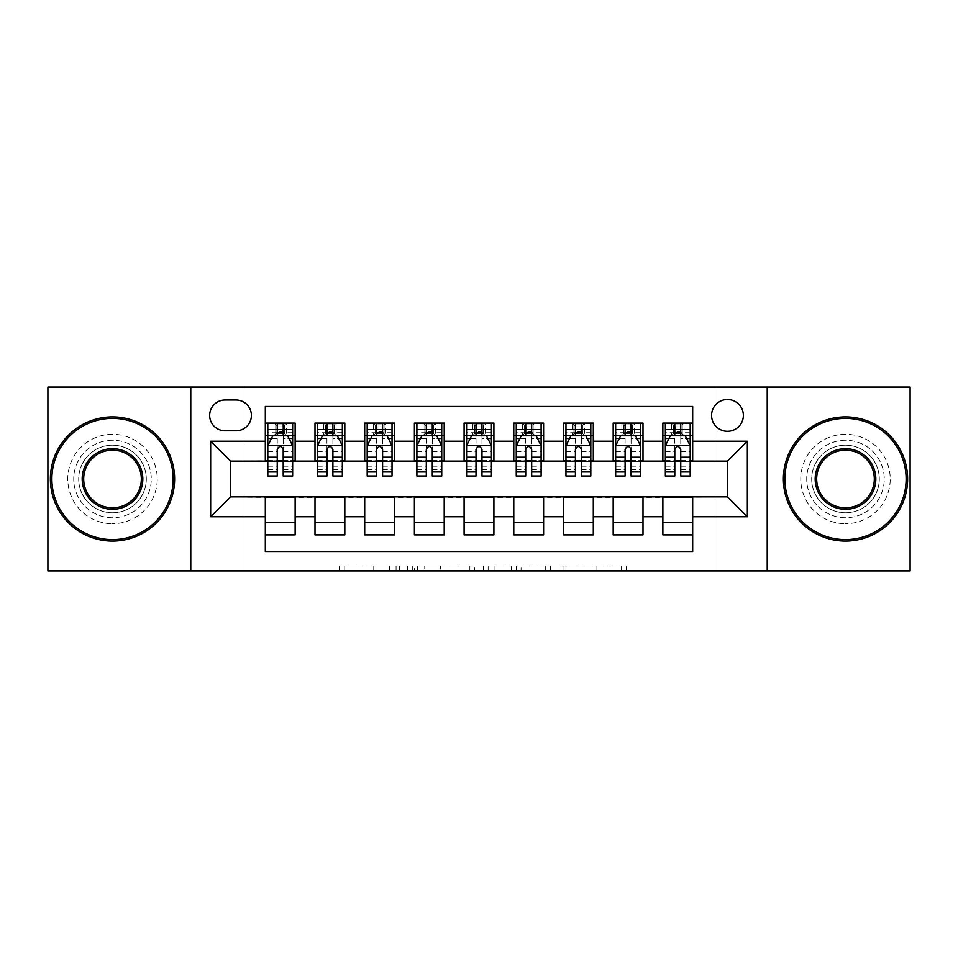 <?xml version="1.0" encoding="UTF-8"?>
<svg xmlns="http://www.w3.org/2000/svg" width="958" height="958" viewBox="0 0 958 958"><rect width="100%" height="100%" fill="white"/><g stroke="black" fill="none" stroke-linecap="round" stroke-linejoin="round"><path stroke-width="0.72" stroke-dasharray="4.79 3.59" d="M399.486 570.932L344.245 570.932L399.486 570.932L399.486 565.962L373.764 565.962L373.764 570.932L373.764 565.962L399.486 565.962L399.486 570.932L399.486 565.962L373.764 565.962L373.764 570.932L373.764 565.962L399.486 565.962L344.245 565.962L399.486 565.962M845.495 440.237A38.763 38.763 0 0 0 806.732 479A38.763 38.763 0 0 0 845.495 517.763A38.763 38.763 0 0 0 884.258 479A38.763 38.763 0 0 0 845.495 440.237A38.763 38.763 0 0 0 806.732 479A38.763 38.763 0 0 0 845.495 517.763A38.763 38.763 0 0 0 884.258 479A38.763 38.763 0 0 0 845.495 440.237M112.505 440.237A38.763 38.763 0 0 0 73.742 479A38.763 38.763 0 0 0 112.505 517.763A38.763 38.763 0 0 0 151.268 479A38.763 38.763 0 0 0 112.505 440.237A38.763 38.763 0 0 0 73.742 479A38.763 38.763 0 0 0 112.505 517.763A38.763 38.763 0 0 0 151.268 479A38.763 38.763 0 0 0 112.505 440.237M727.469 399.486A15.903 15.903 0 0 0 711.566 415.389A15.903 15.903 0 0 0 727.469 431.292A15.903 15.903 0 0 0 743.372 415.389A15.903 15.903 0 0 0 727.469 399.486M621.55 570.932L563.999 570.932L621.55 570.932L621.55 565.962L596.918 565.962L626.436 565.962L626.436 570.932L626.436 565.962L563.999 565.962L626.436 565.962L626.436 570.932L626.436 565.962L621.55 565.962L621.55 570.932M592.044 570.932L565.95 570.932L592.044 570.932L592.044 565.962L596.918 565.962L592.044 565.962L592.044 570.932L592.044 565.962L565.95 565.962L565.95 570.932L565.95 565.962L592.044 565.962L592.044 570.932M559.113 570.932L563.999 570.932L559.113 570.932L559.113 565.962L563.999 565.962L559.113 565.962L559.113 570.932M339.371 570.932L344.245 570.932L339.371 570.932L339.371 565.962L344.245 565.962L339.371 565.962L339.371 570.932M47.9 570.932L242.949 570.932L242.949 496.388L715.051 496.388L715.051 570.932L242.949 570.932L242.949 496.388L715.051 496.388L715.051 570.932L910.1 570.932L910.1 387.068L715.051 387.068L715.051 461.612L242.949 461.612L242.949 387.068L715.051 387.068L715.051 461.612L242.949 461.612L242.949 387.068L47.9 387.068L47.9 570.932M474.737 570.932L469.851 570.932L474.737 570.932L474.737 565.962L474.737 570.932M412.299 570.932L469.851 570.932L407.413 570.932L412.299 570.932L412.299 565.962L474.737 565.962L407.413 565.962L407.413 570.932L407.413 565.962L412.299 565.962L412.299 570.932M488.149 570.932L550.587 570.932L483.263 570.932L488.149 570.932L488.149 565.962L550.587 565.962L550.587 570.932L550.587 565.962L521.068 565.962L521.068 570.932M662.864 423.089L692.682 423.089L692.682 435.519L662.864 435.519L662.864 423.089M613.18 423.089L642.998 423.089L642.998 435.519L613.18 435.519L613.18 423.089M563.484 423.089L593.301 423.089L593.301 435.519L563.484 435.519L563.484 423.089M513.787 423.089L543.605 423.089L543.605 435.519L513.787 435.519L513.787 423.089M464.091 423.089L493.909 423.089L493.909 435.519L464.091 435.519L464.091 423.089M414.395 423.089L444.213 423.089L444.213 435.519L414.395 435.519L414.395 423.089M364.699 423.089L394.516 423.089L394.516 435.519L364.699 435.519L364.699 423.089M315.002 423.089L344.82 423.089L344.82 435.519L315.002 435.519L315.002 423.089M265.318 534.911L265.318 522.481L295.136 522.481L295.136 534.911L265.318 534.911L265.318 551.557L692.682 551.557L692.682 534.911L662.864 534.911L662.864 522.481L692.682 522.481L692.682 534.911M344.82 534.911L315.002 534.911L315.002 522.481L344.82 522.481L344.82 534.911M394.516 534.911L364.699 534.911L364.699 522.481L394.516 522.481L394.516 534.911M444.213 534.911L414.395 534.911L414.395 522.481L444.213 522.481L444.213 534.911M493.909 534.911L464.091 534.911L464.091 522.481L493.909 522.481L493.909 534.911M543.605 534.911L513.787 534.911L513.787 522.481L543.605 522.481L543.605 534.911M593.301 534.911L563.484 534.911L563.484 522.481L593.301 522.481L593.301 534.911M642.998 534.911L613.18 534.911L613.18 522.481L642.998 522.481L642.998 534.911M662.864 522.481L662.864 497.382L727.469 496.891L727.469 461.109L642.998 461.109L642.998 435.519M642.998 460.618L593.301 461.109L593.301 435.519M593.301 460.618L543.605 461.109L543.605 435.519M543.605 460.618L493.909 461.109L493.909 435.519M493.909 460.618L444.213 461.109L444.213 435.519M444.213 460.618L394.516 461.109L394.516 435.519M394.516 460.618L344.82 461.109L344.82 435.519M265.318 423.089L295.136 423.089L295.136 435.519L265.318 435.519L265.318 406.443L692.682 406.443L692.682 423.089M613.18 522.481L613.18 497.382L662.864 497.382M563.484 522.481L563.484 497.382L613.18 497.382M513.787 522.481L513.787 497.382L563.484 497.382M464.091 522.481L464.091 497.382L513.787 497.382M414.395 522.481L414.395 497.382L464.091 497.382M364.699 522.481L364.699 497.382L414.395 497.382M315.002 522.481L315.002 497.382L364.699 497.382M344.82 460.618L295.136 461.109L295.136 435.519M265.318 522.481L265.318 497.382L315.002 497.382M295.136 460.618L230.531 461.109L230.531 496.891L265.318 497.382M283.209 435.519L292.645 435.519L292.645 423.089L274.012 423.089L274.012 435.519L267.797 435.519L277.245 435.519M265.318 460.618L265.318 435.519M267.797 460.618L277.245 460.618M283.209 460.618L292.645 460.618M295.136 522.481L295.136 497.382M317.493 460.618L326.929 460.618M332.893 460.618L342.341 460.618M332.893 435.519L342.341 435.519L342.341 423.089L323.708 423.089L323.708 435.519L317.493 435.519L326.929 435.519M315.002 460.618L315.002 435.519M344.82 522.481L344.82 497.382M394.516 522.481L394.516 497.382M364.699 460.618L364.699 435.519M382.589 435.519L392.038 435.519L392.038 423.089L373.404 423.089L373.404 435.519L367.189 435.519L376.626 435.519M367.189 460.618L376.626 460.618M382.589 460.618L392.038 460.618M444.213 522.481L444.213 497.382M414.395 460.618L414.395 435.519M432.286 435.519L441.734 435.519L441.734 423.089L423.089 423.089L423.089 435.519L416.886 435.519L426.322 435.519M416.886 460.618L426.322 460.618M432.286 460.618L441.734 460.618M493.909 522.481L493.909 497.382M464.091 460.618L464.091 435.519M481.982 435.519L491.418 435.519L491.418 423.089L472.785 423.089L472.785 435.519L466.582 435.519L476.018 435.519M466.582 460.618L476.018 460.618M481.982 460.618L491.418 460.618M543.605 522.481L543.605 497.382M513.787 460.618L513.787 435.519M531.678 435.519L541.114 435.519L541.114 423.089L522.481 423.089L522.481 435.519L516.266 435.519L525.714 435.519M516.266 460.618L525.714 460.618M531.678 460.618L541.114 460.618M593.301 522.481L593.301 497.382M563.484 460.618L563.484 435.519M581.374 435.519L590.811 435.519L590.811 423.089L572.177 423.089L572.177 435.519L565.962 435.519L575.411 435.519M565.962 460.618L575.411 460.618M581.374 460.618L590.811 460.618M642.998 522.481L642.998 497.382M613.18 460.618L613.18 435.519M631.071 435.519L640.507 435.519L640.507 423.089L621.874 423.089L621.874 435.519L615.659 435.519L625.107 435.519M615.659 460.618L625.107 460.618M631.071 460.618L640.507 460.618M692.682 522.481L692.682 497.382M662.864 460.618L662.864 435.519M692.682 460.618L692.682 435.519M680.755 435.519L690.203 435.519L690.203 423.089L671.57 423.089L671.57 435.519L665.355 435.519L674.791 435.519M665.355 460.618L674.791 460.618M680.755 460.618L690.203 460.618M225.058 399.989A15.4 15.4 0 0 0 209.658 415.389A15.4 15.4 0 0 0 225.058 430.801L235.991 430.801A15.4 15.4 0 0 0 251.403 415.389A15.4 15.4 0 0 0 235.991 399.989L225.058 399.989M190.774 570.932L190.774 387.068M767.226 387.068L767.226 570.932M417.664 570.932L424.729 570.932L417.664 570.932L417.664 565.962L414.251 565.962L414.251 570.932L414.251 565.962L424.729 565.962L417.664 565.962L417.664 570.932M424.729 570.932L440.345 570.932L424.729 570.932L424.729 565.962L440.345 565.962L440.345 570.932L440.345 565.962L424.729 565.962L424.729 570.932M488.149 565.962L516.194 565.962L516.194 570.932L516.194 565.962L511.321 565.962L516.194 565.962L516.194 570.932L516.194 565.962L521.068 565.962M490.101 565.962L490.101 570.932L490.101 565.962M483.263 565.962L483.263 570.932L483.263 565.962M292.645 476.018L292.645 429.555L292.645 435.519L267.797 435.519L267.797 429.555L277.245 429.555L277.245 423.089L292.645 423.089M267.797 445.709L267.797 469.564L267.797 445.709L272.767 435.77L287.675 435.77L292.645 445.709L292.645 469.564L292.645 445.709M267.797 435.519L267.797 423.089L277.245 423.089M267.797 476.018L267.797 429.555L292.645 429.555L283.209 429.555L283.209 423.089M277.736 426.825L282.706 426.825L282.706 431.795L277.736 431.795L277.736 426.825L275.748 424.837L284.694 424.837L275.748 424.837L275.748 433.782L284.694 433.782L284.694 424.837L284.694 433.782L275.748 433.782L275.748 424.837L274.012 423.089L267.797 423.089M277.245 429.555L277.245 438.596L267.797 438.596M292.645 438.596L283.209 438.596L283.209 429.555M271.401 438.501L277.245 438.501L277.245 435.77M283.209 435.77L283.209 438.501L289.041 438.501M277.245 476.018L277.245 438.596M283.209 438.596L283.209 476.018M277.245 438.501L277.245 449.434C279.221 445.674 281.209 445.674 283.209 449.434L283.209 438.501M292.645 435.519L286.43 435.519L286.43 423.089L282.706 426.825M282.706 431.795L286.43 435.519L274.012 435.519L277.736 431.795M112.505 541.114A62.114 62.114 0 0 1 50.379 479A62.114 62.114 0 0 1 112.505 416.886A62.114 62.114 0 0 1 174.619 479A62.114 62.114 0 0 1 112.505 541.114A62.114 62.114 0 0 1 50.379 479A62.114 62.114 0 0 1 112.505 416.886A62.114 62.114 0 0 1 174.619 479A62.114 62.114 0 0 1 112.505 541.114A62.114 62.114 0 0 1 50.379 479A62.114 62.114 0 0 1 112.505 416.886A62.114 62.114 0 0 1 174.619 479A62.114 62.114 0 0 1 112.505 541.114M112.505 434.273A44.727 44.727 0 0 0 67.779 479A44.727 44.727 0 0 0 112.505 523.727A44.727 44.727 0 0 1 67.779 479A44.727 44.727 0 0 1 112.505 434.273A44.727 44.727 0 0 1 157.232 479A44.727 44.727 0 0 1 112.505 523.727A44.727 44.727 0 0 0 157.232 479A44.727 44.727 0 0 0 112.505 434.273M112.505 450.176A28.824 28.824 0 0 1 141.329 479A28.824 28.824 0 0 1 112.505 507.824A28.824 28.824 0 0 1 83.681 479A28.824 28.824 0 0 1 112.505 450.176M112.505 512.793A33.793 33.793 0 0 1 78.712 479A33.793 33.793 0 0 1 112.505 445.207A33.793 33.793 0 0 1 146.299 479A33.793 33.793 0 0 1 112.505 512.793A33.793 33.793 0 0 1 78.712 479A33.793 33.793 0 0 1 112.505 445.207A33.793 33.793 0 0 1 146.299 479A33.793 33.793 0 0 1 112.505 512.793M845.495 541.114A62.114 62.114 0 0 1 783.381 479A62.114 62.114 0 0 1 845.495 416.886A62.114 62.114 0 0 1 907.621 479A62.114 62.114 0 0 1 845.495 541.114A62.114 62.114 0 0 1 783.381 479A62.114 62.114 0 0 1 845.495 416.886A62.114 62.114 0 0 1 907.621 479A62.114 62.114 0 0 1 845.495 541.114A62.114 62.114 0 0 1 783.381 479A62.114 62.114 0 0 1 845.495 416.886A62.114 62.114 0 0 1 907.621 479A62.114 62.114 0 0 1 845.495 541.114M845.495 434.273A44.727 44.727 0 0 0 800.768 479A44.727 44.727 0 0 0 845.495 523.727A44.727 44.727 0 0 1 800.768 479A44.727 44.727 0 0 1 845.495 434.273A44.727 44.727 0 0 1 890.221 479A44.727 44.727 0 0 1 845.495 523.727A44.727 44.727 0 0 0 890.221 479A44.727 44.727 0 0 0 845.495 434.273M845.495 450.176A28.824 28.824 0 0 1 874.319 479A28.824 28.824 0 0 1 845.495 507.824A28.824 28.824 0 0 1 816.671 479A28.824 28.824 0 0 1 845.495 450.176M845.495 512.793A33.793 33.793 0 0 1 811.701 479A33.793 33.793 0 0 1 845.495 445.207A33.793 33.793 0 0 1 879.288 479A33.793 33.793 0 0 1 845.495 512.793A33.793 33.793 0 0 1 811.701 479A33.793 33.793 0 0 1 845.495 445.207A33.793 33.793 0 0 1 879.288 479A33.793 33.793 0 0 1 845.495 512.793M342.341 476.018L342.341 429.555L342.341 435.519L317.493 435.519L317.493 429.555L326.929 429.555L326.929 423.089L342.341 423.089M317.493 445.709L317.493 469.564L317.493 445.709L322.463 435.77L337.372 435.77L342.341 445.709L342.341 469.564L342.341 445.709M317.493 435.519L317.493 423.089L326.929 423.089M317.493 476.018L317.493 429.555L342.341 429.555L332.893 429.555L332.893 423.089M327.432 426.825L332.402 426.825L332.402 431.795L327.432 431.795L327.432 426.825L325.445 424.837L334.39 424.837L325.445 424.837L325.445 433.782L334.39 433.782L334.39 424.837L334.39 433.782L325.445 433.782L325.445 424.837L323.708 423.089L317.493 423.089M326.929 429.555L326.929 438.596L317.493 438.596M342.341 438.596L332.893 438.596L332.893 429.555M321.098 438.501L326.929 438.501L326.929 435.77M332.893 435.77L332.893 438.501L338.737 438.501M326.929 476.018L326.929 438.596M332.893 438.596L332.893 476.018M326.929 438.501L326.929 449.434C328.917 445.674 330.905 445.674 332.893 449.434L332.893 438.501M342.341 435.519L336.126 435.519L336.126 423.089L332.402 426.825M332.402 431.795L336.126 435.519L323.708 435.519L327.432 431.795M392.038 476.018L392.038 429.555L392.038 435.519L367.189 435.519L367.189 429.555L376.626 429.555L376.626 423.089L392.038 423.089M367.189 445.709L367.189 469.564L367.189 445.709L372.159 435.77L387.068 435.77L392.038 445.709L392.038 469.564L392.038 445.709M367.189 435.519L367.189 423.089L376.626 423.089M367.189 476.018L367.189 429.555L392.038 429.555L382.589 429.555L382.589 423.089M377.129 426.825L382.098 426.825L382.098 431.795L377.129 431.795L377.129 426.825L375.141 424.837L384.086 424.837L375.141 424.837L375.141 433.782L384.086 433.782L384.086 424.837L384.086 433.782L375.141 433.782L375.141 424.837L373.404 423.089L367.189 423.089M376.626 429.555L376.626 438.596L367.189 438.596M392.038 438.596L382.589 438.596L382.589 429.555M370.794 438.501L376.626 438.501L376.626 435.77M382.589 435.77L382.589 438.501L388.433 438.501M376.626 476.018L376.626 438.596M382.589 438.596L382.589 476.018M376.626 438.501L376.626 449.434C378.614 445.674 380.601 445.674 382.589 449.434L382.589 438.501M392.038 435.519L385.823 435.519L385.823 423.089L382.098 426.825M382.098 431.795L385.823 435.519L373.404 435.519L377.129 431.795M441.734 476.018L441.734 429.555L441.734 435.519L416.886 435.519L416.886 429.555L426.322 429.555L426.322 423.089L441.734 423.089M416.886 445.709L416.886 469.564L416.886 445.709L421.855 435.77L436.764 435.77L441.734 445.709L441.734 469.564L441.734 445.709M416.886 435.519L416.886 423.089L426.322 423.089M416.886 476.018L416.886 429.555L441.734 429.555L432.286 429.555L432.286 423.089M426.825 426.825L431.795 426.825L431.795 431.795L426.825 431.795L426.825 426.825L424.837 424.837L433.782 424.837L424.837 424.837L424.837 433.782L433.782 433.782L433.782 424.837L433.782 433.782L424.837 433.782L424.837 424.837L423.089 423.089L416.886 423.089M426.322 429.555L426.322 438.596L416.886 438.596M441.734 438.596L432.286 438.596L432.286 429.555M420.478 438.501L426.322 438.501L426.322 435.77M432.286 435.77L432.286 438.501L438.129 438.501M426.322 476.018L426.322 438.596M432.286 438.596L432.286 476.018M426.322 438.501L426.322 449.434C428.31 445.674 430.298 445.674 432.286 449.434L432.286 438.501M441.734 435.519L435.519 435.519L435.519 423.089L431.795 426.825M431.795 431.795L435.519 435.519L423.089 435.519L426.825 431.795M491.418 476.018L491.418 429.555L491.418 435.519L466.582 435.519L466.582 429.555L476.018 429.555L476.018 423.089L491.418 423.089M466.582 445.709L466.582 469.564L466.582 445.709L471.552 435.77L486.448 435.77L491.418 445.709L491.418 469.564L491.418 445.709M466.582 435.519L466.582 423.089L476.018 423.089M466.582 476.018L466.582 429.555L491.418 429.555L481.982 429.555L481.982 423.089M476.521 426.825L481.479 426.825L481.479 431.795L476.521 431.795L476.521 426.825L474.533 424.837L483.467 424.837L474.533 424.837L474.533 433.782L483.467 433.782L483.467 424.837L483.467 433.782L474.533 433.782L474.533 424.837L472.785 423.089L466.582 423.089M476.018 429.555L476.018 438.596L466.582 438.596M491.418 438.596L481.982 438.596L481.982 429.555M470.174 438.501L476.018 438.501L476.018 435.77M481.982 435.77L481.982 438.501L487.826 438.501M476.018 476.018L476.018 438.596M481.982 438.596L481.982 476.018M476.018 438.501L476.018 449.434C478.006 445.674 479.994 445.674 481.982 449.434L481.982 438.501M491.418 435.519L485.215 435.519L485.215 423.089L481.479 426.825M481.479 431.795L485.215 435.519L472.785 435.519L476.521 431.795M541.114 476.018L541.114 429.555L541.114 435.519L516.266 435.519L516.266 429.555L525.714 429.555L525.714 423.089L541.114 423.089M516.266 445.709L516.266 469.564L516.266 445.709L521.236 435.77L536.145 435.77L541.114 445.709L541.114 469.564L541.114 445.709M516.266 435.519L516.266 423.089L525.714 423.089M516.266 476.018L516.266 429.555L541.114 429.555L531.678 429.555L531.678 423.089M526.205 426.825L531.175 426.825L531.175 431.795L526.205 431.795L526.205 426.825L524.218 424.837L533.163 424.837L524.218 424.837L524.218 433.782L533.163 433.782L533.163 424.837L533.163 433.782L524.218 433.782L524.218 424.837L522.481 423.089L516.266 423.089M525.714 429.555L525.714 438.596L516.266 438.596M541.114 438.596L531.678 438.596L531.678 429.555M519.871 438.501L525.714 438.501L525.714 435.77M531.678 435.77L531.678 438.501L537.522 438.501M525.714 476.018L525.714 438.596M531.678 438.596L531.678 476.018M525.714 438.501L525.714 449.434C527.69 445.674 529.678 445.674 531.678 449.434L531.678 438.501M541.114 435.519L534.911 435.519L534.911 423.089L531.175 426.825M531.175 431.795L534.911 435.519L522.481 435.519L526.205 431.795M590.811 476.018L590.811 429.555L590.811 435.519L565.962 435.519L565.962 429.555L575.411 429.555L575.411 423.089L590.811 423.089M565.962 445.709L565.962 469.564L565.962 445.709L570.932 435.77L585.841 435.77L590.811 445.709L590.811 469.564L590.811 445.709M565.962 435.519L565.962 423.089L575.411 423.089M565.962 476.018L565.962 429.555L590.811 429.555L581.374 429.555L581.374 423.089M575.902 426.825L580.871 426.825L580.871 431.795L575.902 431.795L575.902 426.825L573.914 424.837L582.859 424.837L573.914 424.837L573.914 433.782L582.859 433.782L582.859 424.837L582.859 433.782L573.914 433.782L573.914 424.837L572.177 423.089L565.962 423.089M575.411 429.555L575.411 438.596L565.962 438.596M590.811 438.596L581.374 438.596L581.374 429.555M569.567 438.501L575.411 438.501L575.411 435.77M581.374 435.77L581.374 438.501L587.206 438.501M575.411 476.018L575.411 438.596M581.374 438.596L581.374 476.018M575.411 438.501L575.411 449.434C577.387 445.674 579.374 445.674 581.374 449.434L581.374 438.501M590.811 435.519L584.596 435.519L584.596 423.089L580.871 426.825M580.871 431.795L584.596 435.519L572.177 435.519L575.902 431.795M640.507 476.018L640.507 429.555L640.507 435.519L615.659 435.519L615.659 429.555L625.107 429.555L625.107 423.089L640.507 423.089M615.659 445.709L615.659 469.564L615.659 445.709L620.628 435.77L635.537 435.77L640.507 445.709L640.507 469.564L640.507 445.709M615.659 435.519L615.659 423.089L625.107 423.089M615.659 476.018L615.659 429.555L640.507 429.555L631.071 429.555L631.071 423.089M625.598 426.825L630.568 426.825L630.568 431.795L625.598 431.795L625.598 426.825L623.61 424.837L632.555 424.837L623.61 424.837L623.61 433.782L632.555 433.782L632.555 424.837L632.555 433.782L623.61 433.782L623.61 424.837L621.874 423.089L615.659 423.089M625.107 429.555L625.107 438.596L615.659 438.596M640.507 438.596L631.071 438.596L631.071 429.555M619.263 438.501L625.107 438.501L625.107 435.77M631.071 435.77L631.071 438.501L636.902 438.501M625.107 476.018L625.107 438.596M631.071 438.596L631.071 476.018M625.107 438.501L625.107 449.434C627.083 445.674 629.071 445.674 631.071 449.434L631.071 438.501M640.507 435.519L634.292 435.519L634.292 423.089L630.568 426.825M630.568 431.795L634.292 435.519L621.874 435.519L625.598 431.795M690.203 476.018L690.203 429.555L690.203 435.519L665.355 435.519L665.355 429.555L674.791 429.555L674.791 423.089L690.203 423.089M665.355 445.709L665.355 469.564L665.355 445.709L670.325 435.77L685.233 435.77L690.203 445.709L690.203 469.564L690.203 445.709M665.355 435.519L665.355 423.089L674.791 423.089M665.355 476.018L665.355 429.555L690.203 429.555L680.755 429.555L680.755 423.089M675.294 426.825L680.264 426.825L680.264 431.795L675.294 431.795L675.294 426.825L673.306 424.837L682.252 424.837L673.306 424.837L673.306 433.782L682.252 433.782L682.252 424.837L682.252 433.782L673.306 433.782L673.306 424.837L671.57 423.089L665.355 423.089M674.791 429.555L674.791 438.596L665.355 438.596M690.203 438.596L680.755 438.596L680.755 429.555M668.959 438.501L674.791 438.501L674.791 435.77M680.755 435.77L680.755 438.501L686.599 438.501M674.791 476.018L674.791 438.596M680.755 438.596L680.755 476.018M674.791 438.501L674.791 449.434C676.779 445.674 678.767 445.674 680.755 449.434L680.755 438.501M690.203 435.519L683.988 435.519L683.988 423.089L680.264 426.825M680.264 431.795L683.988 435.519L671.57 435.519L675.294 431.795M396.073 565.962L396.073 570.932L396.073 565.962M389.367 565.962L389.367 570.932L389.367 565.962M344.245 565.962L344.245 570.932L344.245 565.962M469.851 565.962L469.851 570.932L469.851 565.962M545.701 565.962L545.701 570.932L545.701 565.962M511.321 565.962L511.321 570.932L511.321 565.962M494.975 565.962L494.975 570.932L494.975 565.962M596.918 565.962L596.918 570.932L596.918 565.962M563.999 565.962L563.999 570.932L563.999 565.962M267.917 445.458L292.525 445.458M267.797 466.199L277.245 466.199M283.209 466.199L292.645 466.199M267.797 451.446L277.245 451.446M283.209 451.446L292.645 451.446M292.645 432.717L283.209 432.717M277.245 432.717L267.797 432.717M317.613 445.458L342.222 445.458M317.493 466.199L326.929 466.199M332.893 466.199L342.341 466.199M317.493 451.446L326.929 451.446M332.893 451.446L342.341 451.446M342.341 432.717L332.893 432.717M326.929 432.717L317.493 432.717M367.309 445.458L391.906 445.458M367.189 466.199L376.626 466.199M382.589 466.199L392.038 466.199M367.189 451.446L376.626 451.446M382.589 451.446L392.038 451.446M392.038 432.717L382.589 432.717M376.626 432.717L367.189 432.717M417.005 445.458L441.602 445.458M416.886 466.199L426.322 466.199M432.286 466.199L441.734 466.199M416.886 451.446L426.322 451.446M432.286 451.446L441.734 451.446M441.734 432.717L432.286 432.717M426.322 432.717L416.886 432.717M466.702 445.458L491.298 445.458M466.582 466.199L476.018 466.199M481.982 466.199L491.418 466.199M466.582 451.446L476.018 451.446M481.982 451.446L491.418 451.446M491.418 432.717L481.982 432.717M476.018 432.717L466.582 432.717M516.398 445.458L540.995 445.458M516.266 466.199L525.714 466.199M531.678 466.199L541.114 466.199M516.266 451.446L525.714 451.446M531.678 451.446L541.114 451.446M541.114 432.717L531.678 432.717M525.714 432.717L516.266 432.717M566.094 445.458L590.691 445.458M565.962 466.199L575.411 466.199M581.374 466.199L590.811 466.199M565.962 451.446L575.411 451.446M581.374 451.446L590.811 451.446M590.811 432.717L581.374 432.717M575.411 432.717L565.962 432.717M615.778 445.458L640.387 445.458M615.659 466.199L625.107 466.199M631.071 466.199L640.507 466.199M615.659 451.446L625.107 451.446M631.071 451.446L640.507 451.446M640.507 432.717L631.071 432.717M625.107 432.717L615.659 432.717M665.475 445.458L690.083 445.458M665.355 466.199L674.791 466.199M680.755 466.199L690.203 466.199M665.355 451.446L674.791 451.446M680.755 451.446L690.203 451.446M690.203 432.717L680.755 432.717M674.791 432.717L665.355 432.717M267.797 469.564L277.245 469.564M283.209 469.564L292.645 469.564M317.493 469.564L326.929 469.564M332.893 469.564L342.341 469.564M367.189 469.564L376.626 469.564M382.589 469.564L392.038 469.564M416.886 469.564L426.322 469.564M432.286 469.564L441.734 469.564M466.582 469.564L476.018 469.564M481.982 469.564L491.418 469.564M516.266 469.564L525.714 469.564M531.678 469.564L541.114 469.564M565.962 469.564L575.411 469.564M581.374 469.564L590.811 469.564M615.659 469.564L625.107 469.564M631.071 469.564L640.507 469.564M665.355 469.564L674.791 469.564M680.755 469.564L690.203 469.564"/><path stroke-width="1.44" d="M727.469 399.486A15.903 15.903 0 0 0 711.566 415.389A15.903 15.903 0 0 0 727.469 431.292A15.903 15.903 0 0 0 743.372 415.389A15.903 15.903 0 0 0 727.469 399.486M767.226 570.932L910.1 570.932L910.1 387.068L767.226 387.068L767.226 570.932L190.774 570.932L190.774 387.068L47.9 387.068L47.9 570.932L190.774 570.932M692.682 423.089L662.864 423.089L662.864 441.231L642.998 441.231L642.998 461.109L662.864 461.109L662.864 441.231M642.998 441.231L642.998 423.089L613.18 423.089L613.18 441.231L593.301 441.231L593.301 461.109L613.18 461.109L613.18 441.231M593.301 441.231L593.301 423.089L563.484 423.089L563.484 441.231L543.605 441.231L543.605 461.109L563.484 461.109L563.484 441.231M543.605 441.231L543.605 423.089L513.787 423.089L513.787 441.231L493.909 441.231L493.909 461.109L513.787 461.109L513.787 441.231M493.909 441.231L493.909 423.089L464.091 423.089L464.091 441.231L444.213 441.231L444.213 461.109L464.091 461.109L464.091 441.231M444.213 441.231L444.213 423.089L414.395 423.089L414.395 441.231L394.516 441.231L394.516 461.109L414.395 461.109L414.395 441.231M394.516 441.231L394.516 423.089L364.699 423.089L364.699 441.231L344.82 441.231L344.82 461.109L364.699 461.109L364.699 441.231M344.82 441.231L344.82 423.089L315.002 423.089L315.002 461.109L295.136 461.109L295.136 423.089L265.318 423.089M265.318 534.911L295.136 534.911L295.136 496.891L315.002 496.891L315.002 534.911L344.82 534.911L344.82 496.891L364.699 496.891L364.699 516.769L344.82 516.769M364.699 516.769L364.699 534.911L394.516 534.911L394.516 496.891L414.395 496.891L414.395 516.769L394.516 516.769M414.395 516.769L414.395 534.911L444.213 534.911L444.213 496.891L464.091 496.891L464.091 516.769L444.213 516.769M464.091 516.769L464.091 534.911L493.909 534.911L493.909 496.891L513.787 496.891L513.787 516.769L493.909 516.769M513.787 516.769L513.787 534.911L543.605 534.911L543.605 496.891L563.484 496.891L563.484 516.769L543.605 516.769M563.484 516.769L563.484 534.911L593.301 534.911L593.301 496.891L613.18 496.891L613.18 516.769L593.301 516.769M613.18 516.769L613.18 534.911L642.998 534.911L642.998 496.891L662.864 496.891L662.864 516.769L642.998 516.769M225.058 430.801L235.991 430.801A15.4 15.4 0 0 0 251.403 415.389A15.4 15.4 0 0 0 235.991 399.989L225.058 399.989A15.4 15.4 0 0 0 209.658 415.389A15.4 15.4 0 0 0 225.058 430.801M767.226 387.068L190.774 387.068M692.682 441.231L692.682 406.443L265.318 406.443L265.318 461.109L230.531 461.109L230.531 496.891L265.318 496.891L265.318 551.557L692.682 551.557L692.682 496.891L727.469 496.891L727.469 461.109L692.682 461.109L692.682 441.231L747.348 441.231L747.348 516.769L692.682 516.769M265.318 516.769L210.652 516.769L210.652 441.231L265.318 441.231M662.864 516.769L662.864 534.911L692.682 534.911M265.318 435.519L267.797 435.519M277.245 435.519L283.209 435.519M292.645 435.519L295.136 435.519M265.318 460.618L267.797 460.618M277.245 460.618L283.209 460.618M292.645 460.618L295.136 460.618M265.318 497.382L295.136 497.382M265.318 522.481L295.136 522.481M315.002 460.618L317.493 460.618M326.929 460.618L332.893 460.618M342.341 460.618L344.82 460.618M315.002 435.519L317.493 435.519M326.929 435.519L332.893 435.519M342.341 435.519L344.82 435.519M315.002 497.382L344.82 497.382M315.002 522.481L344.82 522.481M364.699 497.382L394.516 497.382M364.699 522.481L394.516 522.481M364.699 435.519L367.189 435.519M376.626 435.519L382.589 435.519M392.038 435.519L394.516 435.519M364.699 460.618L367.189 460.618M376.626 460.618L382.589 460.618M392.038 460.618L394.516 460.618M414.395 497.382L444.213 497.382M414.395 522.481L444.213 522.481M414.395 435.519L416.886 435.519M426.322 435.519L432.286 435.519M441.734 435.519L444.213 435.519M414.395 460.618L416.886 460.618M426.322 460.618L432.286 460.618M441.734 460.618L444.213 460.618M464.091 497.382L493.909 497.382M464.091 522.481L493.909 522.481M464.091 435.519L466.582 435.519M476.018 435.519L481.982 435.519M491.418 435.519L493.909 435.519M464.091 460.618L466.582 460.618M476.018 460.618L481.982 460.618M491.418 460.618L493.909 460.618M513.787 497.382L543.605 497.382M513.787 522.481L543.605 522.481M513.787 435.519L516.266 435.519M525.714 435.519L531.678 435.519M541.114 435.519L543.605 435.519M513.787 460.618L516.266 460.618M525.714 460.618L531.678 460.618M541.114 460.618L543.605 460.618M563.484 497.382L593.301 497.382M563.484 522.481L593.301 522.481M563.484 435.519L565.962 435.519M575.411 435.519L581.374 435.519M590.811 435.519L593.301 435.519M563.484 460.618L565.962 460.618M575.411 460.618L581.374 460.618M590.811 460.618L593.301 460.618M613.18 497.382L642.998 497.382M613.18 522.481L642.998 522.481M613.18 435.519L615.659 435.519M625.107 435.519L631.071 435.519M640.507 435.519L642.998 435.519M613.18 460.618L615.659 460.618M625.107 460.618L631.071 460.618M640.507 460.618L642.998 460.618M662.864 497.382L692.682 497.382M662.864 522.481L692.682 522.481M662.864 435.519L665.355 435.519M674.791 435.519L680.755 435.519M690.203 435.519L692.682 435.519M662.864 460.618L665.355 460.618M674.791 460.618L680.755 460.618M690.203 460.618L692.682 460.618M230.531 461.109L210.652 441.231M230.531 496.891L210.652 516.769M747.348 441.231L727.469 461.109M747.348 516.769L727.469 496.891M283.209 429.555L277.245 429.555M292.645 471.971L283.209 471.971L283.209 476.018L292.645 476.018L292.645 445.709L287.675 435.77L272.767 435.77L267.797 445.709L267.797 476.018L277.245 476.018L277.245 471.971L267.797 471.971M267.797 445.709L267.797 423.089M292.645 445.709L292.645 423.089M277.245 435.77L277.245 423.089M283.209 423.089L283.209 435.77M283.209 471.971L283.209 449.434C281.221 445.602 279.233 445.602 277.245 449.434L277.245 471.971M112.505 418.371A60.629 60.629 0 0 0 51.876 479A60.629 60.629 0 0 0 112.505 539.629A60.629 60.629 0 0 0 173.135 479A60.629 60.629 0 0 0 112.505 418.371M112.505 541.114A62.114 62.114 0 0 1 50.379 479A62.114 62.114 0 0 1 112.505 416.886A62.114 62.114 0 0 1 174.619 479A62.114 62.114 0 0 1 112.505 541.114M112.505 448.691A30.309 30.309 0 0 1 142.814 479A30.309 30.309 0 0 1 112.505 509.309A30.309 30.309 0 0 1 82.184 479A30.309 30.309 0 0 1 112.505 448.691M112.505 507.824A28.824 28.824 0 0 0 141.329 479A28.824 28.824 0 0 0 112.505 450.176A28.824 28.824 0 0 0 83.681 479A28.824 28.824 0 0 0 112.505 507.824M845.495 418.371A60.629 60.629 0 0 0 784.865 479A60.629 60.629 0 0 0 845.495 539.629A60.629 60.629 0 0 0 906.124 479A60.629 60.629 0 0 0 845.495 418.371M845.495 541.114A62.114 62.114 0 0 1 783.381 479A62.114 62.114 0 0 1 845.495 416.886A62.114 62.114 0 0 1 907.621 479A62.114 62.114 0 0 1 845.495 541.114M845.495 448.691A30.309 30.309 0 0 1 875.816 479A30.309 30.309 0 0 1 845.495 509.309A30.309 30.309 0 0 1 815.186 479A30.309 30.309 0 0 1 845.495 448.691M845.495 507.824A28.824 28.824 0 0 0 874.319 479A28.824 28.824 0 0 0 845.495 450.176A28.824 28.824 0 0 0 816.671 479A28.824 28.824 0 0 0 845.495 507.824M332.893 429.555L326.929 429.555M342.341 471.971L332.893 471.971L332.893 476.018L342.341 476.018L342.341 445.709L337.372 435.77L322.463 435.77L317.493 445.709L317.493 476.018L326.929 476.018L326.929 471.971L317.493 471.971M317.493 445.709L317.493 423.089M342.341 445.709L342.341 423.089M326.929 435.77L326.929 423.089M332.893 423.089L332.893 435.77M332.893 471.971L332.893 449.434C330.917 445.602 328.929 445.602 326.929 449.434L326.929 471.971M382.589 429.555L376.626 429.555M392.038 471.971L382.589 471.971L382.589 476.018L392.038 476.018L392.038 445.709L387.068 435.77L372.159 435.77L367.189 445.709L367.189 476.018L376.626 476.018L376.626 471.971L367.189 471.971M367.189 445.709L367.189 423.089M392.038 445.709L392.038 423.089M376.626 435.77L376.626 423.089M382.589 423.089L382.589 435.77M382.589 471.971L382.589 449.434C380.613 445.602 378.626 445.602 376.626 449.434L376.626 471.971M432.286 429.555L426.322 429.555M441.734 471.971L432.286 471.971L432.286 476.018L441.734 476.018L441.734 445.709L436.764 435.77L421.855 435.77L416.886 445.709L416.886 476.018L426.322 476.018L426.322 471.971L416.886 471.971M416.886 445.709L416.886 423.089M441.734 445.709L441.734 423.089M426.322 435.77L426.322 423.089M432.286 423.089L432.286 435.77M432.286 471.971L432.286 449.434C430.298 445.602 428.31 445.602 426.322 449.434L426.322 471.971M481.982 429.555L476.018 429.555M491.418 471.971L481.982 471.971L481.982 476.018L491.418 476.018L491.418 445.709L486.448 435.77L471.552 435.77L466.582 445.709L466.582 476.018L476.018 476.018L476.018 471.971L466.582 471.971M466.582 445.709L466.582 423.089M491.418 445.709L491.418 423.089M476.018 435.77L476.018 423.089M481.982 423.089L481.982 435.77M481.982 471.971L481.982 449.434C479.994 445.602 478.006 445.602 476.018 449.434L476.018 471.971M531.678 429.555L525.714 429.555M541.114 471.971L531.678 471.971L531.678 476.018L541.114 476.018L541.114 445.709L536.145 435.77L521.236 435.77L516.266 445.709L516.266 476.018L525.714 476.018L525.714 471.971L516.266 471.971M516.266 445.709L516.266 423.089M541.114 445.709L541.114 423.089M525.714 435.77L525.714 423.089M531.678 423.089L531.678 435.77M531.678 471.971L531.678 449.434C529.69 445.602 527.702 445.602 525.714 449.434L525.714 471.971M581.374 429.555L575.411 429.555M590.811 471.971L581.374 471.971L581.374 476.018L590.811 476.018L590.811 445.709L585.841 435.77L570.932 435.77L565.962 445.709L565.962 476.018L575.411 476.018L575.411 471.971L565.962 471.971M565.962 445.709L565.962 423.089M590.811 445.709L590.811 423.089M575.411 435.77L575.411 423.089M581.374 423.089L581.374 435.77M581.374 471.971L581.374 449.434C579.386 445.602 577.399 445.602 575.411 449.434L575.411 471.971M631.071 429.555L625.107 429.555M640.507 471.971L631.071 471.971L631.071 476.018L640.507 476.018L640.507 445.709L635.537 435.77L620.628 435.77L615.659 445.709L615.659 476.018L625.107 476.018L625.107 471.971L615.659 471.971M615.659 445.709L615.659 423.089M640.507 445.709L640.507 423.089M625.107 435.77L625.107 423.089M631.071 423.089L631.071 435.77M631.071 471.971L631.071 449.434C629.083 445.602 627.095 445.602 625.107 449.434L625.107 471.971M680.755 429.555L674.791 429.555M690.203 471.971L680.755 471.971L680.755 476.018L690.203 476.018L690.203 445.709L685.233 435.77L670.325 435.77L665.355 445.709L665.355 476.018L674.791 476.018L674.791 471.971L665.355 471.971M665.355 445.709L665.355 423.089M690.203 445.709L690.203 423.089M674.791 435.77L674.791 423.089M680.755 423.089L680.755 435.77M680.755 471.971L680.755 449.434C678.779 445.602 676.791 445.602 674.791 449.434L674.791 471.971M315.002 516.769L295.136 516.769M315.002 441.231L295.136 441.231M292.525 445.458L267.917 445.458M267.797 438.501L271.401 438.501M289.041 438.501L292.645 438.501M277.245 457.217L267.797 457.217M292.645 457.217L283.209 457.217M283.209 432.717L277.245 432.717M342.222 445.458L317.613 445.458M317.493 438.501L321.098 438.501M338.737 438.501L342.341 438.501M326.929 457.217L317.493 457.217M342.341 457.217L332.893 457.217M332.893 432.717L326.929 432.717M391.906 445.458L367.309 445.458M367.189 438.501L370.794 438.501M388.433 438.501L392.038 438.501M376.626 457.217L367.189 457.217M392.038 457.217L382.589 457.217M382.589 432.717L376.626 432.717M441.602 445.458L417.005 445.458M416.886 438.501L420.478 438.501M438.129 438.501L441.734 438.501M426.322 457.217L416.886 457.217M441.734 457.217L432.286 457.217M432.286 432.717L426.322 432.717M491.298 445.458L466.702 445.458M466.582 438.501L470.174 438.501M487.826 438.501L491.418 438.501M476.018 457.217L466.582 457.217M491.418 457.217L481.982 457.217M481.982 432.717L476.018 432.717M540.995 445.458L516.398 445.458M516.266 438.501L519.871 438.501M537.522 438.501L541.114 438.501M525.714 457.217L516.266 457.217M541.114 457.217L531.678 457.217M531.678 432.717L525.714 432.717M590.691 445.458L566.094 445.458M565.962 438.501L569.567 438.501M587.206 438.501L590.811 438.501M575.411 457.217L565.962 457.217M590.811 457.217L581.374 457.217M581.374 432.717L575.411 432.717M640.387 445.458L615.778 445.458M615.659 438.501L619.263 438.501M636.902 438.501L640.507 438.501M625.107 457.217L615.659 457.217M640.507 457.217L631.071 457.217M631.071 432.717L625.107 432.717M690.083 445.458L665.475 445.458M665.355 438.501L668.959 438.501M686.599 438.501L690.203 438.501M674.791 457.217L665.355 457.217M690.203 457.217L680.755 457.217M680.755 432.717L674.791 432.717"/></g></svg>
